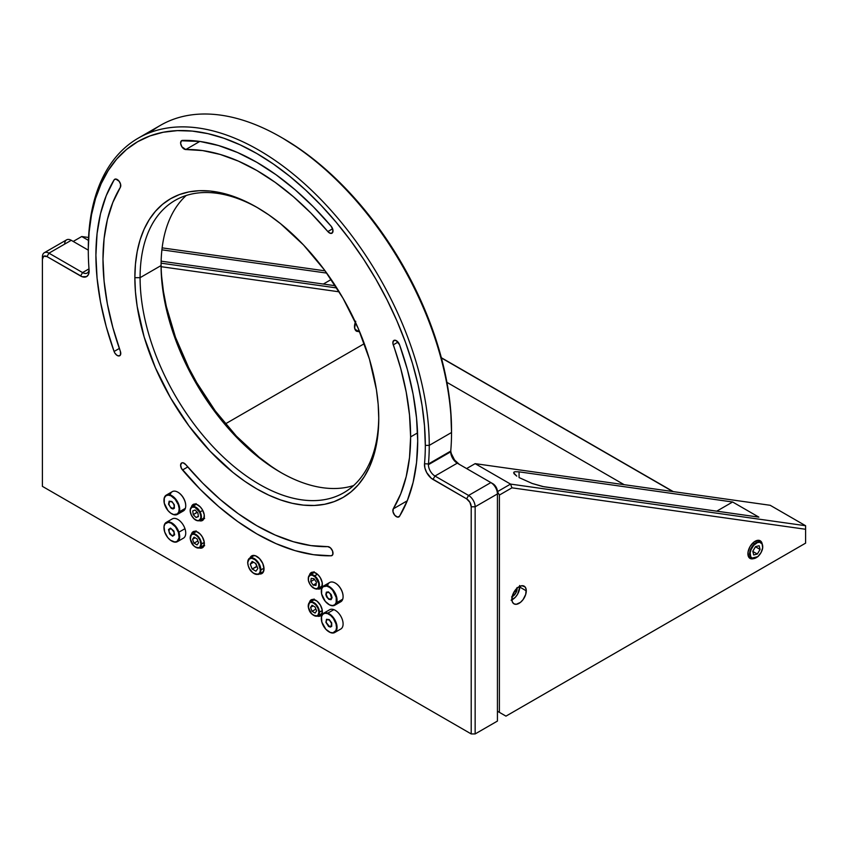 <?xml version="1.0" encoding="UTF-8"?>
<svg xmlns="http://www.w3.org/2000/svg" width="848" height="848" viewBox="0 0 848 848"><rect width="100%" height="100%" fill="white"/><g stroke="black" fill="none" stroke-linecap="round" stroke-linejoin="round"><path stroke-width="1.27" d="M195.697 547.225A7.886 4.547 -120 0 0 199.206 547.946A7.886 4.547 -120 0 0 201.4 544.087L200.881 544.087A7.515 4.335 60 0 1 195.559 547.161A7.515 4.335 60 0 1 190.249 537.961L190.249 537.653A7.886 4.547 60 0 1 191.881 534.049A7.886 4.547 60 0 1 197.955 536.159A7.886 4.547 60 0 1 201.4 544.087A7.886 4.547 -120 0 0 198.305 536.54A7.886 4.547 -120 0 0 192.454 533.805A7.886 4.547 -120 0 0 190.249 537.653L190.249 537.961A7.515 4.335 60 0 1 195.559 534.887A7.515 4.335 60 0 1 200.881 544.087L204.283 542.423L201.4 544.087A7.886 4.547 60 0 1 199.768 547.702L204.177 545.158M197.075 538.872L198.591 542.773L197.075 544.925L194.054 543.176L192.538 539.275L194.054 537.123L197.075 538.872L198.591 542.773L197.075 544.925L194.054 543.176L197.891 540.96L194.054 543.176L192.538 539.275L195.157 537.759L192.538 539.275L194.054 537.123L197.075 538.872M200.881 544.087L199.98 540.165L197.595 536.53L194.531 534.41L192.613 534.219L191.15 535.067L190.355 539.211L193.535 545.518L195.559 547.161L198.517 547.829L199.98 546.981L200.881 544.087M313.718 615.372A7.886 4.547 -120 0 0 317.226 616.083A7.886 4.547 -120 0 0 319.42 612.224L318.901 612.224A7.515 4.335 60 0 1 313.59 615.298A7.515 4.335 60 0 1 308.269 606.097L308.269 605.79A7.886 4.547 60 0 1 309.902 602.186A7.886 4.547 60 0 1 315.975 604.295A7.886 4.547 60 0 1 319.42 612.224A7.886 4.547 -120 0 0 316.325 604.677A7.886 4.547 -120 0 0 310.474 601.942A7.886 4.547 -120 0 0 308.269 605.79L308.269 606.097A7.515 4.335 60 0 1 313.59 603.034A7.515 4.335 60 0 1 318.901 612.224L322.304 610.56L319.42 612.224A7.886 4.547 60 0 1 317.788 615.839L322.198 613.295M315.096 607.009L316.611 610.91L315.096 613.062L312.075 611.313L310.559 607.412L312.075 605.26L315.096 607.009L316.611 610.91L315.096 613.062L312.075 611.313L315.912 609.097L312.075 611.313L310.559 607.412L313.177 605.896L310.559 607.412L312.075 605.26L315.096 607.009M318.901 612.224L318 608.302L315.615 604.666L312.552 602.546L310.633 602.356L309.17 603.204L308.375 607.348L311.555 613.655L314.619 615.775L316.537 615.966L318 615.118L318.901 612.224M761.26 542.476A9.275 5.353 120 0 0 754.572 543.759L754.89 544.172A8.904 5.141 -60 0 1 762.532 545.041A8.904 5.141 -60 0 1 757.953 556.5L757.953 556.5A8.904 5.141 -60 0 1 750.321 555.631A8.904 5.141 -60 0 1 754.89 544.172L754.572 543.759A9.275 5.353 -60 0 1 760.794 542.158C764.112 545.985 763.158 550.808 757.932 556.627L751.529 558.217A9.275 5.353 -60 0 1 749.844 551.815A9.275 5.353 -60 0 1 754.572 543.759L752.992 542.847L754.572 543.759A9.275 5.353 120 0 0 751.063 557.889A9.275 5.353 120 0 0 755.176 558.238M752.801 551.317L755.473 546.78L760.062 549.43L757.349 554.041L753.702 554.952L752.78 551.242L755.504 546.631L759.14 545.73L760.062 549.43L757.349 554.041L752.833 551.444L757.349 554.041L753.702 554.952L752.78 551.242L755.504 546.631L759.14 545.73L760.062 549.43L755.451 546.706M757.953 556.5L761.091 552.525L762.649 547.808L762.119 543.939L759.66 542.232L757.349 542.614L753.734 545.317L751.021 549.716L750.194 552.864L750.734 556.733L752.197 558.164L754.307 558.408L757.953 556.5M258.28 574.478A9.275 5.353 -120 0 0 260.866 569.941L263.993 568.139L260.866 569.941A9.275 5.353 -120 0 0 257.22 561.058A9.275 5.353 -120 0 0 250.34 557.846A9.275 5.353 -120 0 0 247.754 562.372A9.275 5.353 60 0 1 249.672 558.132A9.275 5.353 60 0 1 256.817 560.613A9.275 5.353 60 0 1 260.866 569.941L260.866 569.941A9.275 5.353 60 0 1 258.947 574.191L263.569 571.52M247.754 562.372L247.754 562.68A8.904 5.141 60 0 1 254.05 559.044A8.904 5.141 60 0 1 260.347 569.941L258.502 563.74L255.28 559.892L251.644 558.207L248.814 559.256L247.754 562.68L248.231 565.733L249.598 568.881L252.821 572.729L255.28 574.149L258.502 574.022L259.87 572.453L260.347 569.941A8.904 5.141 60 0 1 254.05 573.577A8.904 5.141 60 0 1 247.754 562.68L247.754 562.372M255.608 563.422L256.743 566.358L252.153 569.008L250.266 564.121L252.153 561.429L255.948 563.623L257.834 568.499L255.948 571.192L252.153 569.008L257.082 566.549M250.266 564.121L253.541 562.235L250.266 564.121L252.153 561.429L255.948 563.623L257.834 568.499L255.948 571.192L252.153 569.008L250.266 564.121M195.697 519.972A7.886 4.547 -120 0 0 199.693 520.481A7.886 4.547 -120 0 0 200.096 511.938L199.63 512.171A7.515 4.335 60 0 1 198.983 520.439A7.515 4.335 60 0 1 191.5 515.361L191.5 515.361A7.515 4.335 60 0 1 192.146 507.104A7.515 4.335 60 0 1 199.63 512.171L200.096 511.938A7.886 4.547 60 0 1 199.768 520.439C196.789 521.456 194.012 519.771 191.425 515.383L191.489 515.34M202.757 510.401L200.096 511.938L202.757 510.401M196.291 504.242L191.881 506.786A7.886 4.547 60 0 1 200.096 511.938A7.886 4.547 -120 0 0 191.955 506.754A7.886 4.547 -120 0 0 190.259 510.549M197.139 512.118L193.249 514.683L192.719 510.931L195.04 510.019L197.881 512.86L198.411 516.602L196.089 517.513L193.249 514.683L192.719 510.931L195.04 510.019L197.881 512.86L198.411 516.602L196.089 517.513L198.358 516.209L196.089 517.513L193.249 514.683L197.181 512.404L197.923 513.146M191.5 515.361L194.086 518.796L197.16 520.545L198.983 520.439L200.669 518.425L200.849 516.146L199.63 512.171L194.987 507.337L192.146 507.104L190.461 509.107L190.281 511.386L191.5 515.361M313.718 588.109A7.886 4.547 -120 0 0 318.233 588.258A7.886 4.547 -120 0 0 314.64 575.845L314.343 576.269A7.515 4.335 60 0 1 318.837 585.809A7.515 4.335 60 0 1 312.827 587.547L313.145 587.102M314.311 572.379L309.902 574.933A7.886 4.547 60 0 1 314.64 575.845A7.886 4.547 60 0 1 319.134 582.777A7.886 4.547 60 0 1 317.788 588.586C316.145 588.353 318.753 590.399 312.87 587.685L312.827 587.547A7.515 4.335 60 0 1 308.333 577.997A7.515 4.335 60 0 1 314.343 576.269L317.438 574.223L314.64 575.845A7.886 4.547 -120 0 0 309.467 575.251A7.886 4.547 -120 0 0 308.28 578.686M313.156 585.12L316.251 583.339L313.156 585.12L310.771 581.59L311.205 578.368L314.014 578.696L316.399 582.226L315.965 585.438L313.156 585.12L310.771 581.59L311.205 578.368L314.014 578.696L316.399 582.226L315.965 585.438L313.156 585.12M314.513 579.428L310.771 581.59L314.513 579.428M312.827 587.547L315.88 588.766L317.534 588.289L318.594 586.837L318.731 583.36L315.35 577.138L312.265 575.209L310.4 575.156L308.577 576.979L308.439 580.456L310.039 584.42L312.827 587.547M149.895 132.627A241.086 139.189 60 0 1 281.07 137.238A241.086 139.189 60 0 1 451.539 432.501A241.086 139.189 -120 0 0 346.302 189.888A241.086 139.189 -120 0 0 160.526 125.292L138.224 138.16A241.086 139.189 60 0 1 324.01 202.757A241.086 139.189 60 0 1 429.247 445.38L451.539 432.501L451.539 430.233A238.309 137.588 -120 0 0 283.031 138.372L299.545 148.845L315.901 161.088L331.95 174.985L347.521 190.408L362.467 207.209L376.65 225.208L389.932 244.256L402.185 264.152L413.294 284.716L423.141 305.736L431.643 327.021L438.713 348.369L444.278 369.558L448.295 390.409L450.723 410.697L451.539 432.501A241.086 139.189 60 0 1 450.733 451.094A9.275 5.353 -120 0 0 450.712 451.814L428.41 464.683A9.275 5.353 60 0 1 428.441 463.962L450.733 451.094A241.086 139.189 -120 0 0 451.539 432.501L429.247 445.38A241.086 139.189 -120 0 0 258.767 150.107A241.086 139.189 -120 0 0 88.298 248.528A241.086 139.189 60 0 1 138.224 138.16M450.712 451.814A9.275 5.353 60 0 1 450.733 451.094L428.441 463.962A241.086 139.189 -120 0 0 429.247 445.38L425.314 445.38L429.247 445.38A241.086 139.189 60 0 1 428.441 463.962A9.275 5.353 -120 0 0 428.41 464.683A9.275 5.353 -120 0 0 434.971 476.035L432.999 479.449A12.052 6.964 60 0 1 424.519 463.75L428.441 463.962L424.519 463.75A238.309 137.588 -120 0 0 425.314 445.38A238.309 137.588 60 0 1 424.519 463.75L424.912 468.022L426.692 472.569L431.24 478.208L466.623 498.847L468.584 495.444L434.971 476.035L432.999 479.449L466.623 498.847A6.487 3.752 60 0 1 471.212 506.797L475.145 506.797A9.275 5.353 -120 0 0 468.584 495.444L466.623 498.847L469.866 502.281L471.212 506.797L471.212 733.933L475.145 733.933L475.145 506.797L471.212 506.797L471.212 733.933L42.4 486.36L471.212 733.933L475.145 733.933L475.145 506.797L497.437 493.928L497.437 491.66A6.487 3.752 -120 0 0 492.847 483.71L457.263 463.167A9.275 5.353 60 0 1 450.712 451.814A9.275 5.353 -120 0 0 457.263 463.167L490.875 482.576A9.275 5.353 60 0 1 497.437 493.928L497.087 489.434L496.091 487.134L494.607 485.13L490.875 482.576L468.584 495.444A9.275 5.353 60 0 1 475.145 506.797L497.437 493.928L497.437 721.065L497.437 493.928A9.275 5.353 -120 0 0 490.875 482.576L468.584 495.444L434.971 476.035L457.263 463.167L434.971 476.035A9.275 5.353 60 0 1 428.41 464.683L450.712 451.814M264.014 568.881A10.197 5.894 60 0 1 261.905 573.555A10.197 5.894 60 0 1 259.318 573.979L262.806 572.813L264.014 568.881A10.197 5.894 60 0 0 259.562 558.62A10.197 5.894 60 0 0 251.708 555.885L255.396 555.737L259.562 558.62L262.806 563.56L264.014 568.881M309.414 575.294A9.275 5.353 60 0 1 311.174 572.591A9.275 5.353 60 0 1 318.329 575.071A9.275 5.353 60 0 1 322.367 584.41A9.275 5.353 60 0 1 320.449 588.65A9.275 5.353 60 0 1 317.226 588.83M309.414 602.546A9.275 5.353 60 0 1 311.174 599.843A9.275 5.353 60 0 1 318.329 602.334A9.275 5.353 60 0 1 322.367 611.662A9.275 5.353 60 0 1 320.449 615.902A9.275 5.353 60 0 1 317.226 616.083M191.394 507.146A9.275 5.353 60 0 1 193.153 504.454A9.275 5.353 60 0 1 200.308 506.934A9.275 5.353 60 0 1 204.347 516.262A9.275 5.353 60 0 1 202.428 520.513A9.275 5.353 60 0 1 199.206 520.693M191.394 534.41A9.275 5.353 60 0 1 193.153 531.707A9.275 5.353 60 0 1 200.308 534.187A9.275 5.353 60 0 1 204.347 543.526A9.275 5.353 60 0 1 202.428 547.766A9.275 5.353 60 0 1 199.206 547.946M88.298 248.528L88.298 250.796A238.309 137.588 60 0 1 256.806 153.509A238.309 137.588 60 0 1 425.314 445.38L424.498 425.834L422.071 405.545L418.053 384.706L412.488 363.506L405.418 342.168L396.917 320.883L387.059 299.853L375.961 279.299L363.707 259.393L350.425 240.355L336.243 222.346L321.286 205.555L305.715 190.132L289.677 176.236L273.321 163.982L256.806 153.509L240.291 144.913L223.925 138.266L207.887 133.645L192.316 131.09L177.37 130.624L163.187 132.256L149.905 135.956L137.652 141.711L126.543 149.449L116.695 159.095L108.194 170.565L101.124 183.751L95.548 198.506L91.531 214.714L89.104 232.204L88.298 248.528M42.4 484.091L42.4 256.955L42.4 259.234L43.746 256.255L46.99 256.584L82.267 276.755L86.634 276.586L88.478 274.455L89.125 271.063A12.052 6.964 60 0 0 89.093 270.088A238.309 137.588 60 0 1 88.298 250.807A238.309 137.588 -120 0 0 89.093 270.088A12.052 6.964 60 0 1 89.125 271.063A12.052 6.964 60 0 1 80.602 275.992L46.99 256.584L48.961 253.17A9.275 5.353 -120 0 0 42.4 256.955L42.4 259.234A6.487 3.752 60 0 1 46.99 256.584L48.961 253.17L82.574 272.579L80.602 275.992L82.574 272.579A9.275 5.353 -120 0 0 89.061 269.802A9.275 5.353 60 0 1 87.206 273.045A9.275 5.353 60 0 1 82.574 272.579L88.998 268.869L82.574 272.579L48.961 253.17L71.253 240.302L88.298 250.149L71.253 240.302L48.961 253.17A9.275 5.353 60 0 0 44.319 252.715L66.61 239.846A9.275 5.353 -120 0 1 71.253 240.302A9.275 5.353 60 0 0 64.692 244.086M140.09 277.678A168.763 97.435 -120 0 0 258.778 483.985A168.763 97.435 -120 0 0 378.749 416.972A168.763 97.435 60 0 1 343.811 492.73A168.763 97.435 60 0 1 213.76 447.511A168.763 97.435 60 0 1 140.09 277.678L161.078 265.562A168.763 97.435 -120 0 0 227.964 427.954A168.763 97.435 -120 0 0 353.648 485.533A168.763 97.435 60 0 1 280.402 472.251A168.763 97.435 60 0 1 161.078 265.562A168.763 97.435 60 0 1 186.189 195.496A168.763 97.435 -120 0 0 161.078 265.562L140.09 277.678A168.763 97.435 60 0 1 175.048 200.425A168.763 97.435 60 0 1 258.121 208.036A168.763 97.435 -120 0 0 140.09 277.678L134.853 277.678L140.09 277.678M378.759 418.499A172.473 99.576 60 0 1 256.806 488.914A172.473 99.576 60 0 1 134.853 277.678A172.473 99.576 60 0 1 256.806 207.272A172.473 99.576 60 0 1 378.759 418.499L378.176 431.961L376.417 444.617L373.512 456.341L369.474 467.025L364.354 476.565L358.206 484.865L351.072 491.851L343.037 497.447L334.176 501.613L324.561 504.295L314.29 505.472L303.478 505.132L292.21 503.288L280.593 499.938L268.763 495.137L256.806 488.914L244.849 481.335L233.009 472.463L210.134 451.242L189.051 426.056L170.565 397.882L155.407 367.778L144.128 336.932L137.196 306.51L135.436 291.818L134.853 277.678L135.436 264.216L137.196 251.559L140.1 239.836L144.128 229.151L149.248 219.611L155.407 211.311L162.53 204.326L170.565 198.729L179.437 194.563L189.051 191.881L199.312 190.705L210.134 191.044L221.402 192.888L233.009 196.238L244.849 201.04L256.806 207.262L268.763 214.851L280.593 223.713L303.478 244.934L324.561 270.12L343.037 298.295L358.206 328.399L369.474 359.245L376.417 389.677L378.176 404.358L378.759 418.499M161.088 264.067A172.473 99.576 -120 0 0 281.706 472.993M114.088 179.903A5.003 2.894 60 0 1 114.724 179.267A5.003 2.894 60 0 1 118.582 180.603A5.003 2.894 60 0 1 120.766 185.648A5.003 2.894 60 0 1 120.363 187.302L112.848 202.407L107.389 219.611L104.092 238.659L102.979 259.276L104.092 281.186L107.389 304.04L112.848 327.54L120.363 351.326A5.003 2.894 60 0 1 120.766 353.446A5.003 2.894 60 0 1 119.727 355.736A5.003 2.894 60 0 1 114.088 351.475A227.55 131.376 60 0 1 114.088 179.903L115.763 179.034L119.144 181.271L120.575 184.196L120.363 187.302A217.533 125.599 60 0 0 120.363 351.326L120.575 354.676L119.144 355.948L116.897 355.291L114.787 352.969L114.088 351.475L119.345 348.443L114.088 351.475L106.212 326.597L100.509 302.015L97.064 278.102L95.898 255.195L97.064 233.624L100.509 213.696L106.212 195.697L114.088 179.903M327.826 546.642A5.003 2.894 60 0 1 333.01 553.256A5.003 2.894 60 0 1 331.971 555.546A5.003 2.894 60 0 1 331.102 555.779A227.55 131.376 60 0 1 182.511 469.993L187.768 466.962L182.511 469.993A5.003 2.894 60 0 1 181.642 462.976A5.003 2.894 60 0 1 185.776 464.63L202.619 483.042L220.247 499.504L238.394 513.803L256.806 525.707L275.218 535.056L293.366 541.724L310.983 545.603L327.826 546.642A217.533 125.599 60 0 1 185.776 464.63L183.083 462.796L181.864 462.87L180.613 464.916L181.43 468.372L200.128 489.254L218.561 506.479L237.546 521.425L256.806 533.88L276.066 543.663L295.051 550.638L313.484 554.698L331.102 555.779L332.607 554.91L331.886 555.599L332.872 554.285L332.554 550.988L330.476 547.882L327.826 546.642M393.249 508.874L407.273 500.776L393.249 508.874L400.765 493.769L406.213 476.565L409.52 457.517L410.623 436.9A217.533 125.599 60 0 1 393.249 508.874A5.003 2.894 60 0 0 394.288 514.662A5.003 2.894 60 0 0 398.889 516.909A5.003 2.894 60 0 0 399.525 516.273L397.447 517.089L394.755 515.255L393.006 511.853L393.249 508.874M417.555 432.893L410.623 436.9L417.555 432.893M399.525 344.701A227.55 131.376 60 0 1 417.704 440.981A227.55 131.376 60 0 1 399.525 516.273L407.39 500.479L413.093 482.48L416.548 462.552L417.704 440.981L416.548 418.075L413.093 394.161L407.39 369.58L399.525 344.701A5.003 2.894 60 0 0 393.885 340.44A5.003 2.894 60 0 0 393.249 344.85A217.533 125.599 60 0 1 410.623 436.9L409.52 415.001L406.213 392.136L400.765 368.636L392.857 343.09L393.673 340.578L396.08 340.525L399.525 344.701M331.102 226.183A5.003 2.894 60 0 1 333.01 230.91A5.003 2.894 60 0 1 331.971 233.2A5.003 2.894 60 0 1 327.826 231.546L332.607 228.79L327.826 231.546L310.983 213.134L293.366 196.672L275.218 182.384L256.806 170.469L238.394 161.12L220.247 154.453L202.619 150.573L185.776 149.534A5.003 2.894 60 0 1 181.292 145.729A5.003 2.894 60 0 1 181.642 140.63A5.003 2.894 60 0 1 182.511 140.397A227.55 131.376 60 0 1 331.102 226.183L332.872 229.734L332.554 232.649L330.476 233.37L327.826 231.546A217.533 125.599 60 0 0 185.776 149.534L181.864 146.778L180.613 143.28L181.43 140.768L200.128 141.478L218.561 145.538L237.546 152.513L256.806 162.297L276.066 174.752L295.051 189.698L313.484 206.923L331.102 226.183M199.81 141.436L185.776 149.534L199.81 141.436M398.019 342.094L393.249 344.85L398.019 342.094M204.633 545.677L203.403 545.402M195.687 532.046L196.068 530.848M204.633 518.425L203.403 518.149M195.687 504.793L196.068 503.585M322.653 613.825L321.424 613.539M313.707 600.183L314.089 598.985M322.653 586.562L321.424 586.286M313.707 572.93L314.089 571.722M250.043 557.92A10.197 5.894 60 0 1 251.708 555.885L250.139 557.687M42.4 259.234L42.4 486.36L42.4 259.234M309.382 575.432L311.174 572.591L314.534 572.453L318.329 575.071L320.449 577.944L322.24 582.852L321.869 587.017L319.452 589.021L317.088 588.788M309.382 602.684L311.174 599.843L313.304 599.43L317.088 601.19L320.449 605.196L322.24 610.115L321.869 614.27L319.452 616.273L317.088 616.04M191.362 507.295L193.153 504.454L196.513 504.316L200.308 506.934L202.428 509.807L204.22 514.715L203.849 518.881L201.432 520.884L199.068 520.64M191.362 534.547L193.153 531.707L196.513 531.569L200.308 534.187L202.428 537.06L204.22 541.978L203.849 546.133L201.432 548.137L199.068 547.903M450.765 450.754A12.052 6.964 -120 0 0 459.213 464.291M459.234 464.301L454.496 459.913L451.359 453.68M271.074 466.188L259.234 457.326L236.359 436.105L215.275 410.92L196.8 382.734L188.754 367.852L175.472 337.228L166.325 306.446L163.42 291.362L161.661 276.681M497.437 721.065L475.145 733.933L497.437 721.065M42.4 256.955A9.275 5.353 60 0 1 44.319 252.715M511.885 599.875A10.197 5.894 120 0 0 519.729 587.049L526.279 590.844A10.197 5.894 -60 0 1 521.827 601.105A10.197 5.894 -60 0 1 513.973 603.84A10.197 5.894 -60 0 1 511.863 599.165A10.197 5.894 -60 0 1 516.315 588.904A10.197 5.894 -60 0 1 524.17 586.169A10.197 5.894 -60 0 1 526.279 590.844L519.729 587.049L519.591 585.512M517.089 588.141A6.487 3.752 -60 0 1 517.11 588.565L517.11 588.565A6.487 3.752 -60 0 1 512.139 596.716M753.321 558.684A10.197 5.894 -60 0 1 750.014 558.408A10.197 5.894 -60 0 1 747.904 553.744A10.197 5.894 -60 0 1 752.356 543.483A10.197 5.894 -60 0 1 760.211 540.748A10.197 5.894 -60 0 1 762.098 543.473M732.63 501.995L716.708 511.185L732.63 501.995L519.071 471.848L732.63 501.995L758.865 517.132L732.63 501.995M519.071 477.572L519.071 471.848L515.054 471.721L519.071 471.848L519.071 477.572L532.184 483.466L542.487 486.487L758.865 517.132L543.95 486.773L532.184 483.466L519.071 477.572M497.437 711.218L505.959 716.136L497.437 711.218L505.959 716.136L805.6 543.144L805.6 529.269L511.948 487.823L499.398 495.062L497.437 491.66L510.549 484.091L511.948 487.823L510.549 484.091L805.6 525.728L805.6 529.269L805.6 525.728L770.196 505.291L805.6 525.728L510.549 484.091L497.437 491.66L499.398 495.062L511.948 487.823L805.6 529.269L805.6 543.144L505.959 716.136L499.398 712.352L499.398 495.062L499.398 712.352L497.437 711.218M466.623 468.562L475.145 463.644L770.196 505.291L475.145 463.644L510.549 484.091L475.145 463.644L466.623 468.562M511.111 600.204L515.277 597.321L517.619 594.162L519.729 587.049A10.197 5.894 120 0 0 519.697 586.35M517.015 587.59L515.764 593.091L511.62 596.928M511.863 599.165L512.404 602.038L513.973 603.84L516.315 604.295L520.481 602.356L523.078 599.61L525.739 594.342L526.142 589.296L525.071 586.911L521.827 585.714L517.662 587.653L513.072 593.844L511.863 599.165M762.182 543.875L761.112 541.49L757.868 540.293L753.702 542.222L750.014 546.631L748.042 552.037L748.445 556.617L751.105 558.821L753.702 558.556M513.644 472.76L516.761 476.131L513.994 473.672L513.994 472.092L515.054 471.721M441.405 357.941L672.824 491.543L441.405 357.941M179.331 511.821L178.822 511.736A10.759 6.212 60 0 1 171.572 513.697A10.759 6.212 60 0 1 163.961 500.521A10.759 6.212 60 0 1 164.311 498.083L164.321 497.702A11.13 6.424 -120 0 0 163.961 500.214A11.13 6.424 -120 0 0 163.961 500.362A11.13 6.424 60 0 1 164.321 497.702A11.13 6.424 60 0 1 166.261 495.126A11.13 6.424 60 0 1 175.907 499.345A11.13 6.424 60 0 1 179.331 511.821A11.13 6.424 60 0 1 177.391 514.397A11.13 6.424 60 0 1 171.699 513.771A11.13 6.424 -120 0 0 171.826 513.846A11.13 6.424 -120 0 0 179.331 511.821L185.362 508.334L179.331 511.821A11.13 6.424 -120 0 0 174.19 497.458A11.13 6.424 -120 0 0 164.321 497.702L164.311 498.083A10.759 6.212 60 0 1 173.851 497.85A10.759 6.212 60 0 1 178.822 511.736L179.331 511.821M177.391 514.397L183.422 510.909A11.13 6.424 -120 0 0 185.362 508.334A11.13 6.424 60 0 1 180.221 511.302M170.353 494.214A11.13 6.424 60 0 1 177.857 492.19A11.13 6.424 60 0 1 185.733 505.821A11.13 6.424 60 0 1 185.362 508.334A11.13 6.424 -120 0 0 181.938 495.868A11.13 6.424 -120 0 0 172.303 491.639L166.261 495.126M185.733 505.662A10.759 6.212 -120 0 0 185.733 505.514A10.759 6.212 -120 0 0 178.122 492.338A10.759 6.212 -120 0 0 177.995 492.264M178.822 511.736L179.14 508.514L178.313 504.74L175.218 499.313L170.904 495.773L168.052 495.094L165.742 495.9L164.311 498.083L164.268 503.161L167.915 510.507L170.745 513.167L173.702 514.577L177.402 513.92L178.822 511.736M174.19 507.38L172.335 508.408L170.247 506.934L168.922 504.274L169.452 501.645L171.328 501.603L172.886 502.885L174.01 504.846L174.19 507.38M355.715 321.286L354.634 328.155L356.616 331.282A10.197 5.894 -60 0 1 354.496 326.618A10.197 5.894 -60 0 1 355.386 322.102M331.218 279.49L323.311 284.059L331.218 279.49M161.904 249.831L326.734 273.098L161.904 249.831M225.451 423.841L364.311 343.663L225.451 423.841M161.099 263.166L336.783 287.96L161.099 263.166M339.2 291.829L161.131 266.696L339.2 291.829M73.214 241.436L81.737 236.518L88.574 237.482L81.737 236.518L88.446 240.387L81.737 236.518L73.214 241.436M162.138 247.86L325.113 270.862L162.138 247.86M356.616 331.282L359.202 331.706M161.141 261.163L335.384 285.755L161.141 261.163M168.551 504.21L171.243 508.334L173.034 508.97L174.338 508.238L174.349 504.825L171.89 501.486L169.144 501.189L168.551 504.21M326.353 592.18L325.823 594.586L326.65 596.95L328.844 599.345L331.091 599.653L332.077 597.67L331.208 594.575L328.399 591.872L326.353 592.18M336.698 602.674L336.179 602.589A10.759 6.212 60 0 1 328.929 604.539A10.759 6.212 60 0 1 321.318 591.374A10.759 6.212 60 0 1 321.668 588.936L321.689 588.554A11.13 6.424 -120 0 0 321.318 591.067A11.13 6.424 -120 0 0 321.328 591.215A11.13 6.424 60 0 1 321.689 588.554A11.13 6.424 60 0 1 323.629 585.979A11.13 6.424 60 0 1 333.275 590.197A11.13 6.424 60 0 1 336.698 602.674A11.13 6.424 60 0 1 334.759 605.249A11.13 6.424 60 0 1 329.056 604.624A11.13 6.424 -120 0 0 329.194 604.698A11.13 6.424 -120 0 0 336.698 602.674L342.73 599.186L336.698 602.674A11.13 6.424 -120 0 0 331.547 588.311A11.13 6.424 -120 0 0 321.689 588.554L321.668 588.936A10.759 6.212 60 0 1 331.208 588.703A10.759 6.212 60 0 1 336.179 602.589L336.698 602.674M334.759 605.249L340.79 601.762A11.13 6.424 -120 0 0 342.73 599.186A11.13 6.424 60 0 1 337.589 602.154M327.72 585.067A11.13 6.424 60 0 1 335.225 583.042A11.13 6.424 60 0 1 343.09 596.674A11.13 6.424 60 0 1 342.73 599.186A11.13 6.424 -120 0 0 339.306 586.71A11.13 6.424 -120 0 0 329.66 582.491L323.629 585.979M343.09 596.515A10.759 6.212 -120 0 0 343.09 596.367A10.759 6.212 -120 0 0 335.479 583.191A10.759 6.212 -120 0 0 335.352 583.117M336.179 602.589L336.232 597.511L332.586 590.166L329.755 587.505L326.798 586.095L323.099 586.752L321.668 588.936L321.625 594.013L325.272 601.359L329.596 604.9L332.448 605.578L334.759 604.772L336.179 602.589M331.557 598.232L329.702 599.26L327.604 597.787L326.183 594.459L326.819 592.498L328.685 592.455L330.254 593.738L331.557 598.232M178.917 532.173L178.419 532.321A10.759 6.212 60 0 1 171.572 540.95A10.759 6.212 60 0 1 164.713 532.003A10.759 6.212 60 0 1 163.961 527.774A10.759 6.212 60 0 1 169.876 522.633A10.759 6.212 60 0 1 178.419 532.321L178.917 532.173A11.13 6.424 60 0 1 177.391 541.649A11.13 6.424 60 0 1 171.699 541.024A11.13 6.424 -120 0 0 171.826 541.098A11.13 6.424 -120 0 0 178.917 532.173L184.959 528.696L178.917 532.173A11.13 6.424 -120 0 0 170.088 522.145A11.13 6.424 -120 0 0 163.961 527.477A11.13 6.424 -120 0 0 163.961 527.626A11.13 6.424 60 0 1 166.261 522.379A11.13 6.424 60 0 1 178.917 532.173M177.391 541.649L183.422 538.173A11.13 6.424 -120 0 0 184.959 528.696A11.13 6.424 -120 0 0 172.303 518.891L166.261 522.379M178.419 532.321L175.441 526.841L171.148 523.152L168.275 522.347L165.021 523.916L164.035 526.576L164.713 532.003L167.692 537.494L170.49 540.24L174.858 541.989L177.232 541.3L179.098 537.749L178.419 532.321M174.052 532.226L173.935 535.152L171.72 535.427L169.081 532.109L169.197 529.184L171.413 528.908L174.052 532.226M334.759 632.502L340.79 629.025A11.13 6.424 -120 0 0 342.2 619.21A11.13 6.424 -120 0 0 333.847 609.648L327.816 613.125A11.13 6.424 60 0 1 336.168 622.697A11.13 6.424 60 0 1 334.759 632.502A11.13 6.424 60 0 1 330.561 632.608A11.13 6.424 60 0 1 329.056 631.877A11.13 6.424 -120 0 0 329.194 631.951A11.13 6.424 -120 0 0 330.561 632.608L330.254 632.428A10.759 6.212 60 0 1 328.929 631.802A10.759 6.212 60 0 1 321.318 618.627A10.759 6.212 60 0 1 327.604 613.602L327.816 613.125A11.13 6.424 -120 0 0 321.318 618.319A11.13 6.424 -120 0 0 321.328 618.478A11.13 6.424 60 0 1 323.629 613.231A11.13 6.424 60 0 1 327.816 613.125L333.847 609.648A11.13 6.424 -120 0 0 329.66 609.744L323.629 613.231M330.561 632.608A11.13 6.424 -120 0 0 336.942 625.75A11.13 6.424 -120 0 0 327.816 613.125L327.604 613.602A10.759 6.212 60 0 1 336.412 625.803A10.759 6.212 60 0 1 330.254 632.428L330.561 632.608M330.254 632.428L333.02 632.788L335.893 630.562L336.529 627.594L336.009 623.916L333.285 618.33L330.561 615.383L327.604 613.602L324.837 613.252L322.696 614.387L321.498 616.835L321.837 622.114L325.876 629.301L330.254 632.428M329.406 626.428L326.363 622.697L326.236 620.778L327.445 619.485L329.522 620.259L331.494 623.344L331.186 626.142L329.406 626.428M325.908 622.315L328.6 626.449L330.402 627.075L331.695 626.343L331.706 622.93L329.257 619.591L326.501 619.294L325.908 622.315M169.706 534.028L172.653 536.201L174.624 534.791L173.882 531.039L170.49 528.124L168.508 529.544L169.706 534.028M196.291 531.505L191.881 534.049L190.143 537.802C190.948 544.448 194.15 547.744 199.768 547.702M314.311 599.642L309.902 602.186L308.163 605.949C308.969 612.585 312.17 615.881 317.788 615.839M760.794 542.158L757.624 540.324M751.529 558.217L748.349 556.383M258.947 574.191C252.354 574.223 248.591 570.333 247.648 562.521L249.672 558.132L254.294 555.461M199.768 520.439L204.177 517.895M191.881 506.786C189.74 508.514 189.581 511.376 191.425 515.383M317.788 588.586L322.198 586.032M309.902 574.933C307.008 578.527 307.994 582.777 312.87 587.685M281.07 137.238L283.031 138.372M492.847 483.71L490.875 482.576M441.352 357.729L673.248 491.607M354.952 329.257L359.753 332.024M446.928 382.353L624.149 484.674"/></g></svg>
